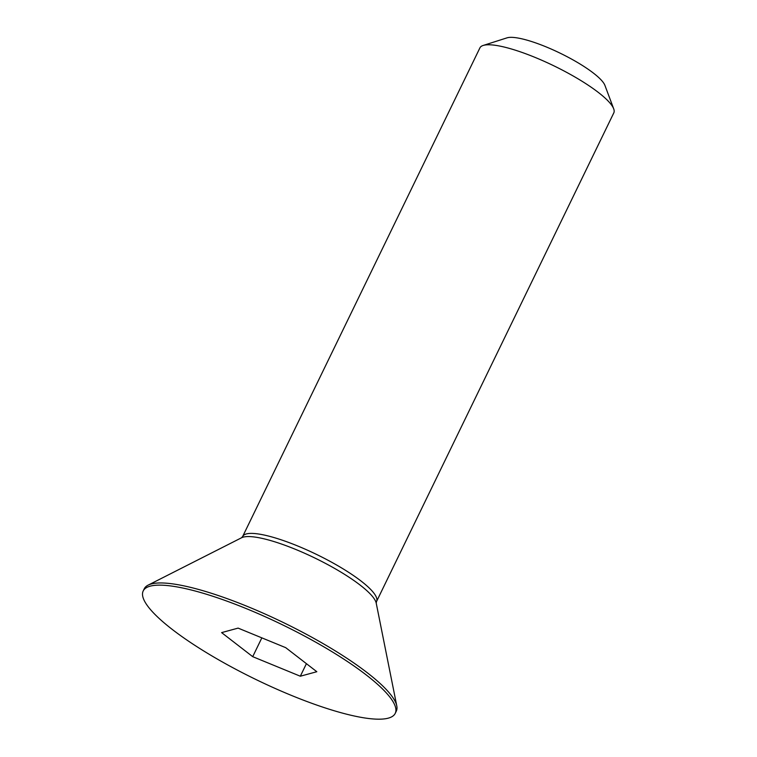 <?xml version="1.0" encoding="UTF-8"?>
<svg xmlns="http://www.w3.org/2000/svg" width="757" height="757" viewBox="0 0 757 757"><rect width="100%" height="100%" fill="white"/><g stroke="black" fill="none" stroke-linecap="round" stroke-linejoin="round"><path stroke-width="1.14" d="M483.165 45.458L507.02 37.85A55.81 12.112 25.9 0 1 572.018 59.339A55.81 12.112 25.9 0 1 604.919 85.39L613.7 108.838A74.413 16.143 -154.1 0 0 569.832 74.11A74.413 16.143 -154.1 0 0 483.165 45.458A74.413 16.143 -154.1 0 0 479.919 47.871L242.656 536.495A74.413 16.143 25.9 0 1 332.569 562.735A74.413 16.143 25.9 0 1 376.541 601.503L376.22 603.14A75.851 16.455 -154.1 0 0 331.14 566.463A75.851 16.455 -154.1 0 0 241.568 537.754L242.656 536.495M376.541 601.503L613.804 112.878A74.413 16.143 -154.1 0 0 613.7 108.838M143.196 590.971L144.256 588.785A140.092 30.394 25.9 0 1 148.098 585.152A140.092 30.394 25.9 0 1 313.521 638.179A140.092 30.394 25.9 0 1 396.782 705.903A140.092 30.394 25.9 0 1 396.299 711.164L395.23 713.359A140.092 30.394 25.9 0 1 225.974 663.965A140.092 30.394 25.9 0 1 143.196 590.971A140.092 30.394 25.9 0 1 312.461 640.365A140.092 30.394 25.9 0 1 395.23 713.359M221.612 632.615L252.715 656.669L300.321 676.219L316.823 671.714L285.711 647.661L238.105 628.111L221.612 632.615M306.415 663.671L300.321 676.219M252.715 656.669L261.846 637.858M376.22 603.14L396.782 705.903M241.568 537.754L148.098 585.152"/></g></svg>
